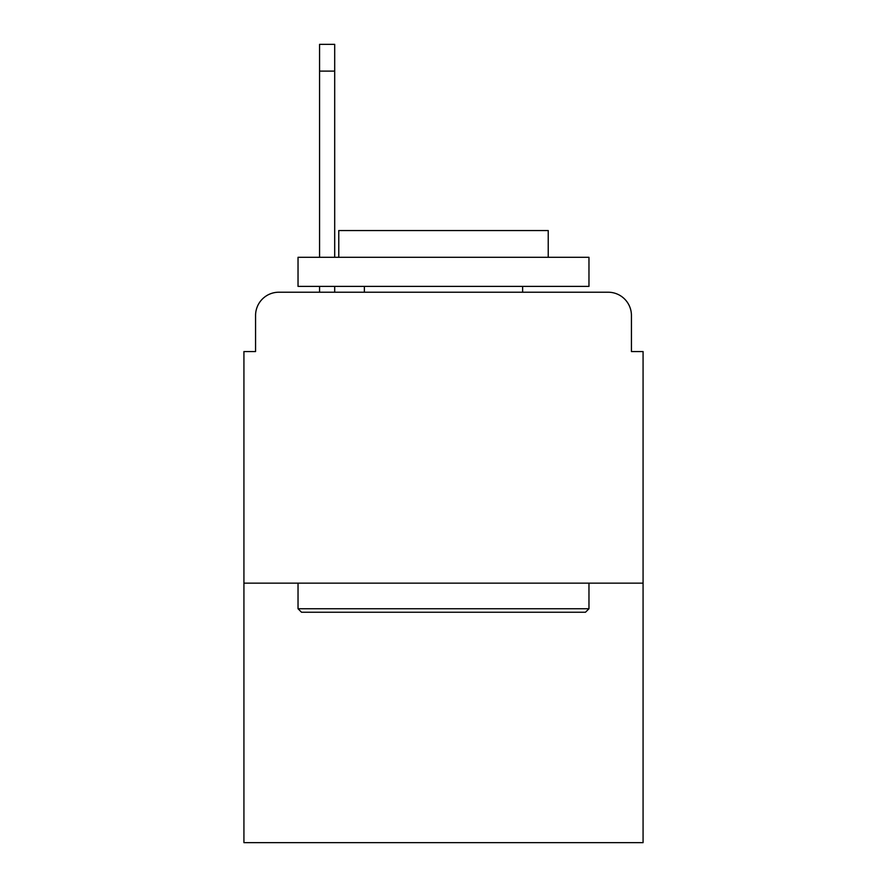 <?xml version="1.0" encoding="UTF-8"?>
<svg xmlns="http://www.w3.org/2000/svg" width="887" height="887" viewBox="0 0 887 887"><rect width="100%" height="100%" fill="white"/><g stroke="black" fill="none" stroke-linecap="round" stroke-linejoin="round"><path stroke-width="1.33" d="M255.567 315.495L255.567 351.562L255.567 315.495A23.273 23.273 0 0 1 278.84 292.222L319.564 292.222L319.564 286.401M643.075 583.147L243.925 583.147L243.925 842.65L643.075 842.65L643.075 351.562L631.433 351.562L631.433 315.495A23.273 23.273 0 0 0 608.16 292.222L278.84 292.222M243.925 583.147L243.925 351.562L255.567 351.562M334.698 286.401L334.698 292.222L352.727 292.222M534.273 292.222L608.16 292.222M631.433 351.562L631.433 315.495M585.475 612.241L301.525 612.241L298.032 608.748L588.968 608.748L585.475 612.241M298.032 257.308L588.968 257.308L588.968 286.401L298.032 286.401L298.032 257.308M548.233 257.308L548.233 230.542L338.767 230.542L338.767 257.308M298.032 583.147L298.032 608.748M588.968 583.147L588.968 608.748M364.369 286.401L364.369 292.222M522.631 286.401L522.631 292.222M319.564 257.308L319.564 44.35L334.698 44.35L334.698 257.308M319.564 71.115L334.698 71.115"/></g></svg>
